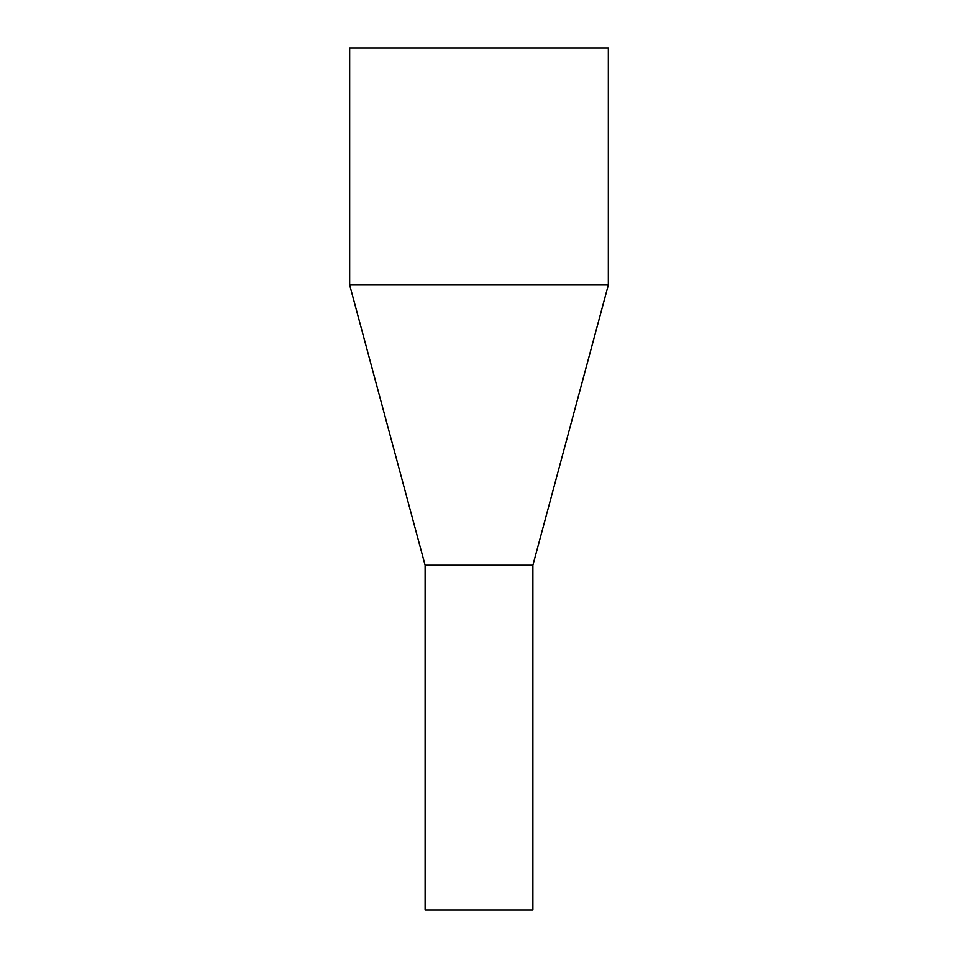<?xml version="1.0" encoding="UTF-8"?>
<svg xmlns="http://www.w3.org/2000/svg" width="958" height="958" viewBox="0 0 958 958"><rect width="100%" height="100%" fill="white"/><g stroke="black" fill="none" stroke-linecap="round" stroke-linejoin="round"><path stroke-width="1.44" d="M349.67 285.005L349.67 47.9L608.33 47.9L608.33 285.005L349.67 285.005L425.113 565.22L532.888 565.22L608.33 285.005M425.113 565.22L425.113 910.1L532.888 910.1L532.888 565.22"/></g></svg>
